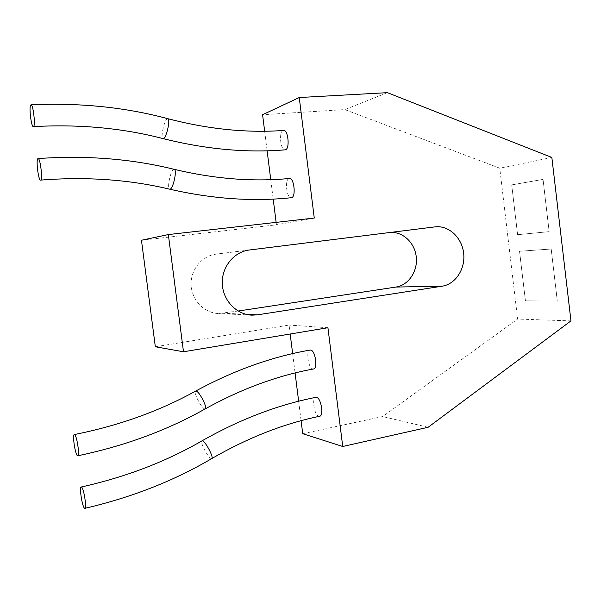 <?xml version="1.0" encoding="UTF-8"?>
<svg xmlns="http://www.w3.org/2000/svg" width="601" height="601" viewBox="0 0 601 601"><rect width="100%" height="100%" fill="white"/><g stroke="black" fill="none" stroke-linecap="round" stroke-linejoin="round"><path stroke-width="0.45" stroke-dasharray="3 2.25" d="M319.627 416.275L318.883 416.245C314.293 415.449 311.468 397.734 315.863 397.344M313.504 368.984L312.963 368.991C308.305 368.668 305.578 350.391 310.139 350.06M283.574 130.447L283.101 130.56C278.586 131.919 280.547 150.693 285.107 149.852M289.389 178.482L289.111 178.535C284.536 179.376 286.489 198.052 291.109 197.729M264.658 131.213L267.122 150.806M270.758 179.669L273.2 199.081M276.129 222.37L276.437 224.819L141.46 240.25M314.263 218.058L276.437 224.819M302.731 433.712L382.627 416.553L517.626 319.048L499.747 168.182L344.801 109.592L262.584 114.723M155.328 346.762L289.058 325.073L290.178 334.006M292.649 353.613L295.083 372.958M298.644 401.235L301.093 420.708M248.566 250.099L216.082 254.148C201.883 255.801 190.412 269.804 191.148 285.009C191.719 300.215 204.355 313.151 218.651 313.534L238.124 311.04M327.928 327.725L289.058 325.073M428.13 427.273L382.627 416.553M570.95 320.896L517.626 319.048M519.572 251.248L551.215 249.017L557.307 301.041L525.439 300.838L519.542 251.256L551.177 249.024L557.277 301.048L525.402 300.846L519.542 251.256M543.056 179.391L549.179 231.64L517.619 234.683L511.729 184.89L543.019 179.391L549.141 231.648L517.581 234.69L511.699 184.89L543.019 179.391M551.853 157.462L499.747 168.182M387.367 92.659L344.801 109.592M211.77 458.571L211.026 458.518C207.721 457.263 199.697 441.697 201.936 440.879M205.272 408.845L204.625 408.868C201.305 408.109 193.124 392.01 195.603 391.101M167.852 118.705L167.243 118.825C164.156 120.283 160.309 138.313 163.036 138.591M174.267 169.354L173.764 169.399C170.526 170.338 166.687 188.879 169.677 189.18M249.235 250.008L216.09 254.148L249.25 250.008M245.989 314.293L223.647 313.241M251.256 315.119L218.651 313.534"/><path stroke-width="0.9" d="M211.77 458.571C214.046 457.797 205.827 441.93 202.62 440.909L201.936 440.879C240.032 419.28 278.008 404.773 315.863 397.344L316.517 397.359C321.084 397.885 324.052 415.892 319.627 416.275C283.86 423.615 247.905 437.716 211.77 458.571C173.824 480.905 131.521 497.493 84.869 508.333L84.418 508.13C82.089 506.23 79.174 486.908 81.225 487.005L81.631 487.171C83.922 488.756 86.942 508.476 84.869 508.333M205.272 408.845C207.788 407.989 199.412 391.589 196.189 391.063L195.603 391.101C233.909 370.329 272.088 356.648 310.139 350.06L310.589 350.045C315.232 350.098 318.094 368.676 313.504 368.984C277.609 375.527 241.534 388.809 205.272 408.845C167.146 430.339 124.647 445.987 77.777 455.791L77.431 455.678C75.125 454.318 72.203 434.448 74.329 434.561L74.637 434.651C76.913 435.672 79.933 455.964 77.777 455.791M167.852 118.705C170.601 118.945 166.642 137.321 163.585 138.5L163.036 138.591C205.715 149.281 246.402 153.037 285.107 149.852L285.505 149.769C290.065 148.695 288.172 129.598 283.574 130.447C246.958 133.137 208.382 129.223 167.852 118.705C125.076 107.203 79.467 102.583 31.027 104.829L30.741 105.002C28.81 106.783 31.29 127.277 33.348 126.616L33.603 126.48C35.587 125.053 33.108 104.123 31.027 104.829M291.109 197.729L291.508 197.684C296.248 197.098 294.099 177.528 289.389 178.482C252.953 181.99 214.58 178.948 174.267 169.354C131.679 158.814 86.281 155.216 38.081 158.551L37.886 158.641C35.82 159.836 38.449 180.811 40.567 180.112L40.733 180.045C42.851 179.218 40.222 157.8 38.081 158.551M299.245 97.535L314.263 218.058L168.34 234.563L183.493 351.773L327.928 327.725L342.728 446.49L428.13 427.273L570.95 320.896L551.853 157.462L387.367 92.659L299.245 97.535L262.584 114.723L264.658 131.213M267.122 150.806L270.758 179.669M273.2 199.081L276.129 222.37M434.974 226.885L249.25 250.008C233.902 251.796 221.491 267.152 222.302 283.852C222.933 300.553 236.629 314.751 252.074 315.157L257.476 314.834L442.141 286.196C455.701 284.175 465.61 268.685 463.634 253.059C461.861 237.418 448.594 225.105 434.974 226.885L248.566 250.099M290.178 334.006L292.649 353.613M295.083 372.958L298.644 401.235M301.093 420.708L302.731 433.712L342.728 446.49M168.34 234.563L141.46 240.25L155.328 346.762L183.493 351.773M238.124 311.04L395.961 287.06C408.71 285.197 418.063 270.946 416.223 256.582C414.57 242.188 402.099 230.904 389.298 232.579M40.567 180.112C86.206 176.529 129.245 179.556 169.677 189.18L170.121 189.15C173.328 188.496 177.28 169.602 174.267 169.354M442.141 286.196L395.961 287.06M257.476 314.834L245.989 314.293M201.936 440.879C165.763 461.763 125.534 477.134 81.225 487.005M195.603 391.101C159.28 411.182 118.855 425.673 74.329 434.561M252.074 315.157L251.256 315.119M169.677 189.18C212.206 198.923 252.743 201.771 291.312 197.721M163.036 138.591C122.416 128.051 79.189 124.061 33.348 126.616"/></g></svg>
